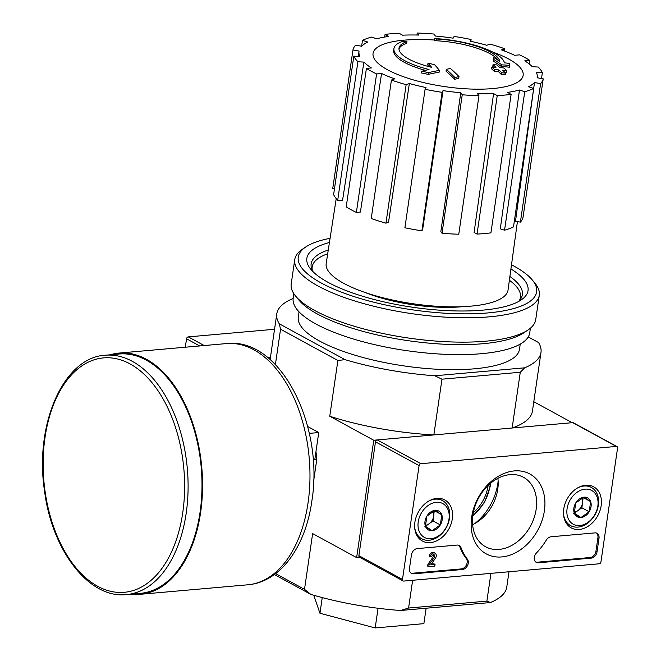 <?xml version="1.0" encoding="UTF-8"?>
<svg xmlns="http://www.w3.org/2000/svg" width="661" height="661" viewBox="0 0 661 661"><rect width="100%" height="100%" fill="white"/><g stroke="black" fill="none" stroke-linecap="round" stroke-linejoin="round"><path stroke-width="0.99" d="M473.317 512.622A34.149 25.457 118.6 0 0 488.091 485.752A34.149 25.457 118.6 0 0 488.132 485.447M436.301 38.991L436.045 40.751A217.312 69.926 -87.8 0 0 434.409 40.329L434.665 38.569A55.879 16.558 -171.7 0 1 504.45 62.853A214.032 134.943 -67.1 0 1 509.623 63.481A208.488 11.08 97.4 0 1 509.73 65.447A213.098 134.348 112.9 0 0 501.831 64.885A214.932 154.195 -100.3 0 0 493.709 59.407A212.702 11.303 -82.6 0 0 493.602 57.457A214.131 153.616 79.7 0 1 499.757 61.333A50.914 15.087 -171.7 0 0 436.301 38.991A217.312 69.926 -87.8 0 0 434.665 38.569M436.045 40.751A50.914 15.087 -171.7 0 1 498.361 60.415M509.73 65.447L509.474 67.207A213.098 134.348 112.9 0 0 501.575 66.645A214.932 154.195 -100.3 0 0 493.453 61.167A212.702 11.303 -82.6 0 0 493.346 59.217L493.602 57.457M493.453 61.167L493.709 59.407M501.575 66.645L501.831 64.885M429.344 66.753A214.131 98.175 -90.9 0 0 427.733 65.018L427.989 63.258A212.702 195.466 52 0 1 434.558 64.638A214.932 98.547 89.1 0 1 439.416 70.405L439.16 72.165A213.098 178.536 126.7 0 0 428.237 74.387A208.488 191.591 -128 0 0 421.544 72.999L421.801 71.239A214.032 179.321 -53.3 0 1 429.039 69.521A55.879 16.558 -171.7 0 1 393.931 48.567A55.879 16.558 -171.7 0 1 402.714 41.387A217.312 175.413 73.2 0 1 406.928 41.585L406.672 43.345A50.914 15.087 -171.7 0 0 398.98 48.988M425.32 70.372A55.879 16.558 -171.7 0 1 393.675 50.327L393.931 48.567M428.237 74.387L428.493 72.627A208.488 191.591 -128 0 0 421.801 71.239M439.416 70.405A213.098 178.536 126.7 0 0 428.493 72.627M406.928 41.585A50.914 15.087 -171.7 0 0 399.021 48.096A50.914 15.087 -171.7 0 0 431.683 67.356A214.131 98.175 -90.9 0 0 427.989 63.258M458.99 76.552L458.734 78.312A210.661 157.037 118.6 0 0 454.669 79.32A214.999 128.358 -95.1 0 0 446.051 71.181L446.307 69.422A213.99 159.524 -61.4 0 1 450.372 68.422A215.676 128.763 84.9 0 1 458.99 76.552A210.661 157.037 118.6 0 0 454.925 77.56A214.999 128.358 -95.1 0 0 446.307 69.422M454.669 79.32L454.925 77.56M493.643 67.166A215.676 128.763 -95.1 0 0 492.792 66.414L493.048 64.654A213.99 159.524 -61.4 0 1 496.923 64.943A214.999 128.358 84.9 0 1 499.873 67.587A212.991 158.78 -61.4 0 1 503.971 68.025A214.156 127.854 84.9 0 1 506.723 70.636A211.925 157.987 118.6 0 0 502.624 70.19A214.999 128.358 84.9 0 1 505.541 73.09A210.661 157.037 118.6 0 0 501.666 72.784A215.676 128.763 -95.1 0 0 498.749 69.892A211.925 157.987 118.6 0 0 494.618 69.694A216.263 129.11 -95.1 0 0 491.858 67.092A212.991 158.78 -61.4 0 1 495.998 67.29A215.676 128.763 -95.1 0 0 493.048 64.654M505.541 73.09L505.285 74.85A210.661 157.037 118.6 0 0 501.41 74.544A215.676 128.763 -95.1 0 0 498.493 71.652A211.925 157.987 118.6 0 0 494.362 71.454A216.263 129.11 -95.1 0 0 491.602 68.851L491.858 67.092M494.362 71.454L494.618 69.694M498.493 71.652L498.749 69.892M501.41 74.544L501.666 72.784M504.649 72.181A211.925 157.987 118.6 0 1 506.466 72.396L506.723 70.636M462.576 306.679A77.304 22.912 -171.7 0 1 365.004 292.443M270.465 357.262L267.68 357.502L270.465 357.262M275.62 573.599L304.506 589.348L310.794 594.371A133.497 39.561 8.3 0 0 400.566 610.491L490.429 602.543A133.497 39.561 8.3 0 0 506.747 587.15L508.987 571.765M310.794 594.371L274.389 574.525M400.566 610.491L408.589 608.037L486.884 601.113L490.429 602.543M408.589 608.037L412.638 580.284M486.884 601.113L490.933 573.36M359.758 557.322L356.634 557.603L373.762 440.243L433.847 434.93L441.978 379.183L520.273 372.259L512.143 428.006L572.228 422.693L533.791 401.731M293.154 298.483L293.104 298.483A133.497 39.561 8.3 0 0 276.785 313.884A133.497 39.561 8.3 0 0 279.231 323.766L345.034 359.65L337.887 360.493L280.553 329.228L275.397 364.583M304.506 589.348L312.636 533.601L356.634 557.603M373.762 440.243L329.756 416.24A133.497 39.561 8.3 0 0 433.847 434.93M337.887 360.493L329.756 416.24M520.24 344.108L519.48 349.289A111.767 33.124 -171.7 0 1 404.102 365.93A111.767 33.124 -171.7 0 1 298.293 317.024L299.053 311.843M345.034 359.65A133.497 39.561 8.3 0 0 434.806 375.77L524.669 367.822A133.497 39.561 8.3 0 0 540.987 352.429A133.497 39.561 8.3 0 0 538.541 342.547L528.238 336.928M524.669 367.822L520.273 372.259M441.978 379.183L434.806 375.77M512.143 428.006A133.497 39.561 8.3 0 0 532.427 411.109L540.987 352.429M280.553 329.228L279.231 323.766M322.238 597.594L319.957 613.259L375.184 627.95L423.883 623.645L426.138 608.227M313.76 595.247L319.957 613.259M378.059 608.26L375.184 627.95M475.003 523.413A49.054 36.57 118.6 0 0 497.816 483.513A49.054 36.57 118.6 0 0 498.13 481.018M509.383 280.264A105.248 31.191 -171.7 0 1 520.48 297.293A105.248 31.191 -171.7 0 1 519.414 300.482M312.306 270.266A105.248 31.191 -171.7 0 1 312.19 266.912A105.248 31.191 -171.7 0 1 327.691 253.758M492.751 52.079A75.833 22.474 -171.7 0 1 508.697 59.036A75.833 22.474 -171.7 0 1 492.47 88.599A75.833 22.474 -171.7 0 1 385.57 68.661A75.833 22.474 -171.7 0 1 409.324 39.809A217.32 217.32 0 0 1 434.459 40.032M524.751 91.697L504.55 230.185L500.303 228.838L519.472 90.028L524.751 91.697A96.242 28.522 8.3 0 0 533.691 88.434L534.493 82.534L540.599 83.633A96.242 28.522 8.3 0 0 543.226 78.841L537.129 77.75A90.036 26.68 -171.7 0 0 537.195 77.329A90.036 26.68 -171.7 0 0 536.36 72.289L542.367 72.644A96.242 28.522 8.3 0 0 538.277 67.05L532.279 66.695A90.036 26.68 -171.7 0 0 524.793 60.837L529.775 60.399A96.242 28.522 8.3 0 0 519.604 54.855L514.622 55.293A90.036 26.68 -171.7 0 0 501.542 49.93L504.756 48.765A96.242 28.522 8.3 0 0 490.041 44.105L486.827 45.279A90.036 26.68 -171.7 0 0 470.161 41.222L471.103 39.503A96.242 28.522 8.3 0 0 454.09 36.454L453.14 38.173A90.036 26.68 -171.7 0 0 435.417 36.049L433.955 34.042A96.242 28.522 8.3 0 0 417.223 33.05L418.686 35.058A90.036 26.68 -171.7 0 0 402.607 35.182L398.955 33.19A96.242 28.522 8.3 0 0 385.066 34.422L388.709 36.413A90.036 26.68 -171.7 0 0 376.72 38.768L371.441 37.099A96.242 28.522 8.3 0 0 362.492 40.354L367.772 42.023A90.036 26.68 -171.7 0 0 361.699 46.253L355.593 45.155A96.242 28.522 8.3 0 0 352.957 49.947L359.063 51.046A90.036 26.68 -171.7 0 0 359.014 51.335L358.229 56.408M353.825 56.144A96.242 28.522 8.3 0 0 357.907 61.746L337.705 200.233A96.242 28.522 8.3 0 1 333.623 194.631L353.825 56.144L359.832 56.499A90.036 26.68 -171.7 0 1 359.014 51.335M357.907 61.746L363.914 62.101L342.53 200.514L337.705 200.233M366.417 68.389A96.242 28.522 8.3 0 0 376.588 73.941L356.386 212.429A96.242 28.522 8.3 0 1 346.215 206.876L366.417 68.389L371.399 67.951A90.036 26.68 -171.7 0 1 363.914 62.101M376.588 73.941L381.571 73.503L360.394 212.074L356.386 212.429M391.436 80.031A96.242 28.522 8.3 0 0 406.151 84.682L385.95 223.17A96.242 28.522 8.3 0 1 371.234 218.518L391.436 80.031L394.642 78.857A90.036 26.68 -171.7 0 1 381.571 73.503M406.151 84.682L409.357 83.517L388.528 222.228L385.95 223.17M425.089 89.285A96.242 28.522 8.3 0 0 442.102 92.342L421.9 230.829A96.242 28.522 8.3 0 1 404.887 227.772L425.089 89.285L426.031 87.566A90.036 26.68 -171.7 0 1 409.357 83.517M442.102 92.342L443.044 90.623L422.66 229.441L421.9 230.829M460.775 92.747L462.237 94.754L442.035 233.242L440.854 231.623L460.775 92.747A90.036 26.68 -171.7 0 1 443.044 90.623M462.237 94.754A96.242 28.522 8.3 0 0 478.969 95.746L477.498 93.738A90.036 26.68 -171.7 0 0 493.585 93.606L497.237 95.597A96.242 28.522 8.3 0 0 511.127 94.374L507.483 92.383A90.036 26.68 -171.7 0 0 519.472 90.028M504.55 230.185A96.242 28.522 8.3 0 0 513.49 226.921L533.691 88.434L528.42 86.765A90.036 26.68 -171.7 0 0 534.493 82.534M517.423 221.584L508.045 290.014A91.896 27.233 -171.7 0 1 413.175 303.771A91.896 27.233 -171.7 0 1 326.187 263.483L336.226 198.606M540.599 83.633L520.397 222.121L515.489 221.237L533.559 89.384M497.237 95.597L477.035 234.085L474.094 232.482L493.585 93.606M334.483 188.749L332.756 188.435L352.957 49.947M361.633 46.245L362.492 40.354M384.677 37.033L385.066 34.422M416.934 35.016L417.223 33.05M470.83 41.37L471.103 39.503M504.426 50.996L504.756 48.765M529.246 64.01L529.775 60.399M541.508 78.535L542.367 72.644M520.397 222.121A96.242 28.522 8.3 0 0 523.025 217.329L543.226 78.841M477.035 234.085A96.242 28.522 8.3 0 0 490.925 232.854L511.127 94.374M442.035 233.242A96.242 28.522 8.3 0 0 458.767 234.225L478.969 95.746M511.507 264.788A120.459 35.702 -171.7 0 1 513.704 265.962A120.459 35.702 -171.7 0 1 532.361 280.041A120.459 35.702 -171.7 0 1 412.299 309.802A120.459 35.702 -171.7 0 1 305.737 246.983A120.459 35.702 -171.7 0 1 330.079 238.324M510.928 268.977A111.767 33.124 -171.7 0 1 521.099 299.978A111.767 33.124 -171.7 0 1 412.671 307.249A111.767 33.124 -171.7 0 1 310.827 269.308A111.767 33.124 -171.7 0 1 329.434 242.504M532.361 280.041L534.889 283.123A123.566 36.619 -171.7 0 1 539.285 295.244A123.566 36.619 -171.7 0 1 411.737 313.645A123.566 36.619 -171.7 0 1 294.756 259.566A123.566 36.619 -171.7 0 1 302.432 249.205L305.737 246.983M539.285 295.244L535.732 319.594A123.566 36.619 -171.7 0 1 528.056 329.963A123.566 36.619 -171.7 0 1 408.184 337.994A123.566 36.619 -171.7 0 1 295.591 296.045A123.566 36.619 -171.7 0 1 291.204 283.924L294.756 259.566M528.056 329.963L523.76 332.855A119.525 35.421 -171.7 0 1 407.796 340.63A119.525 35.421 -171.7 0 1 298.888 300.044L295.591 296.045M530.403 328.203L529.734 332.805A119.525 35.421 -171.7 0 1 406.341 350.603A119.525 35.421 -171.7 0 1 293.178 298.293L293.856 293.691M509.895 276.513A106.727 31.629 -171.7 0 1 522.355 294.641A106.727 31.629 -171.7 0 1 518.133 301.747M313.174 271.845A106.727 31.629 -171.7 0 1 311.149 263.83A106.727 31.629 -171.7 0 1 328.269 250.015M402.483 579.441L419.091 465.6A1.859 1.388 -61.4 0 1 420.834 463.708L616.325 446.431A1.859 1.388 -61.4 0 1 616.961 446.555A1.859 1.388 -61.4 0 1 617.556 448.059L600.948 561.9A1.859 1.388 -61.4 0 1 599.205 563.792L403.714 581.069A1.859 1.388 -61.4 0 1 403.078 580.945A1.859 1.388 -61.4 0 1 402.483 579.441L358.882 555.661L375.489 441.821A1.859 1.388 -61.4 0 1 377.233 439.929L572.723 422.652A1.859 1.388 -61.4 0 1 573.36 422.776L616.961 446.555M403.078 580.945L359.477 557.165A1.859 1.388 -61.4 0 1 358.882 555.661M411.448 554.901L409.481 568.402A6.205 4.627 -61.4 0 0 411.464 573.409A6.205 4.627 -61.4 0 0 413.588 573.831L462.436 569.509A6.205 4.627 -61.4 0 0 467.567 565.436A6.205 4.627 -61.4 0 0 467.36 559.123A62.093 46.287 -61.4 0 1 460.973 547.572A6.205 4.627 -61.4 0 0 459.238 545.49A6.205 4.627 -61.4 0 0 457.123 545.069L417.265 548.597A6.205 4.627 -61.4 0 0 411.448 554.901M538.393 562.792L591.215 558.124A6.205 4.627 -61.4 0 0 597.032 551.819L599.006 538.318A6.205 4.627 -61.4 0 0 597.015 533.311A6.205 4.627 -61.4 0 0 594.9 532.89L551.076 536.765A6.205 4.627 -61.4 0 0 546.383 540.029A62.093 46.287 -61.4 0 1 536.41 553.017A6.205 4.627 -61.4 0 0 536.278 562.379A6.205 4.627 -61.4 0 0 538.393 562.792L537.302 562.197A6.205 4.627 -61.4 0 1 535.757 562.032M544.4 510.713A45.51 33.926 -61.4 0 1 484.414 552.778A45.51 33.926 -61.4 0 1 495.287 478.283A45.51 33.926 -61.4 0 1 544.4 510.713M452.314 518.852A23.408 17.45 -61.4 0 1 422.106 540.888A23.408 17.45 -61.4 0 1 418.289 512.151A23.408 17.45 -61.4 0 1 444.514 499.799A23.408 17.45 -61.4 0 1 452.314 518.852M601.163 505.69A23.408 17.45 -61.4 0 1 570.955 527.726A23.408 17.45 -61.4 0 1 567.138 498.989A23.408 17.45 -61.4 0 1 593.363 486.636A23.408 17.45 -61.4 0 1 601.163 505.69M536.17 509.234A39.569 29.497 -61.4 0 1 484.72 546.25A39.569 29.497 -61.4 0 1 478.663 497.907A39.569 29.497 -61.4 0 1 522.587 476.821A39.569 29.497 -61.4 0 1 536.17 509.234M497.873 478.357A37.603 28.026 -61.4 0 1 497.75 489.272A37.603 28.026 -61.4 0 1 472.623 524.644M596.445 533.063A6.205 4.627 -61.4 0 1 597.916 537.732L595.941 551.224A6.205 4.627 -61.4 0 1 590.124 557.529L537.302 562.197M458.668 545.242A6.205 4.627 -61.4 0 1 459.882 546.978L460.973 547.572M410.952 573.062A6.205 4.627 -61.4 0 0 412.497 573.236L461.345 568.914A6.205 4.627 -61.4 0 0 466.476 564.841A6.205 4.627 -61.4 0 0 466.269 558.528A62.093 46.287 -61.4 0 1 459.882 546.978M428.749 566.692L427.659 566.097L427.915 564.337L429.006 564.932L428.749 566.692L434.781 566.163L435.037 564.403L430.823 564.775L435.582 557.983A3.726 2.776 -61.4 0 0 435.045 553.174A3.726 2.776 -61.4 0 0 430.286 556.711L431.773 556.579A1.859 1.388 -61.4 0 1 434.153 554.81A1.859 1.388 -61.4 0 1 434.459 557.157L429.006 564.932M431.336 564.04L433.947 563.808L435.037 564.403M430.286 556.711L429.196 556.116A3.726 2.776 -61.4 0 1 433.955 552.588L435.045 553.174M433.517 554.686A1.859 1.388 -61.4 0 1 433.368 556.562L434.459 557.157M427.915 564.337L433.368 556.562M440.309 524.933L432.12 530.667L425.42 526.247L426.907 516.084L435.087 510.342L441.788 514.762L440.309 524.933A10.758 8.015 -61.4 0 1 432.12 530.667A10.758 8.015 -61.4 0 1 425.42 526.247A10.758 8.015 -61.4 0 1 426.907 516.084A10.758 8.015 -61.4 0 1 435.087 510.342A10.758 8.015 -61.4 0 1 441.788 514.762A10.758 8.015 -61.4 0 1 440.309 524.933L433.046 520.967L434.277 510.639M448.993 519.149A19.252 14.352 -61.4 0 1 423.618 536.939A19.252 14.352 -61.4 0 1 428.212 505.434A19.252 14.352 -61.4 0 1 448.993 519.149M428.824 501.038A21.73 16.203 -61.4 0 1 442.556 500.633A21.73 16.203 -61.4 0 1 449.521 518.174A21.73 16.203 -61.4 0 1 421.751 538.789A21.73 16.203 -61.4 0 1 414.654 527.024M433.228 511.077A9.312 6.941 -61.4 0 1 433.781 515.886A9.312 6.941 -61.4 0 1 428.948 523.834L433.046 520.967M425.469 526.28L428.948 523.834A9.312 6.941 -61.4 0 1 425.312 525.321M424.858 526.71L432.12 530.667M434.525 510.804L441.788 514.762M589.166 511.771L580.978 517.513L574.277 513.085L575.756 502.922L583.944 497.179L590.645 501.608L589.166 511.771A10.758 8.015 -61.4 0 1 580.978 517.513A10.758 8.015 -61.4 0 1 574.277 513.085A10.758 8.015 -61.4 0 1 575.756 502.922A10.758 8.015 -61.4 0 1 583.944 497.179A10.758 8.015 -61.4 0 1 590.645 501.608A10.758 8.015 -61.4 0 1 589.166 511.771L581.895 507.805L583.134 497.485M597.841 505.987A19.252 14.352 -61.4 0 1 572.476 523.785A19.252 14.352 -61.4 0 1 577.07 492.271A19.252 14.352 -61.4 0 1 597.841 505.987M577.673 487.884A21.73 16.203 -61.4 0 1 591.413 487.479A21.73 16.203 -61.4 0 1 598.37 505.021A21.73 16.203 -61.4 0 1 570.6 525.635A21.73 16.203 -61.4 0 1 563.503 513.861M582.085 497.915A9.312 6.941 -61.4 0 1 582.638 502.724A9.312 6.941 -61.4 0 1 577.805 510.68L581.895 507.805M574.318 513.118L577.805 510.68A9.312 6.941 -61.4 0 1 574.161 512.159M573.715 513.547L580.978 517.513M583.382 497.642L590.645 501.608M274.546 329.269L188.294 336.887A1.859 1.388 118.6 0 0 186.551 338.779L185.32 347.215M309.29 433.376L318.751 432.542L307.662 426.494M313.595 481.266L316.793 459.362L314.81 459.535L318.751 432.542M316.793 459.362A45.948 27.432 -95.1 0 0 315.95 451.703M126.474 594.586L140.363 593.355A120.145 71.727 -95.1 0 0 200.093 512.019A120.145 71.727 -95.1 0 0 119.203 353.999L105.314 355.221C63.423 357.237 34.19 424.816 44.576 491.305C52.136 550.952 89.351 599.015 126.474 594.586A120.145 71.727 -95.1 0 0 186.195 513.25A120.145 71.727 -95.1 0 0 105.314 355.221M131.448 594.14A121.079 72.289 -95.1 0 0 140.446 594.28A121.079 72.289 -95.1 0 0 200.638 512.316A121.079 72.289 -95.1 0 0 119.12 353.065A121.079 72.289 -95.1 0 0 110.288 354.783M472.838 515.53A36.636 27.308 118.6 0 0 490.074 485.579A36.636 27.308 118.6 0 0 490.33 483.472M375.489 441.821L419.091 465.6M377.233 439.929L420.834 463.708M572.723 422.652L616.325 446.431M590.124 557.529L591.215 558.124M597.916 537.732L599.006 538.318M595.941 551.224L597.032 551.819M466.269 558.528L467.36 559.123M461.345 568.914L462.436 569.509M412.497 573.236L413.588 573.831M199.688 345.943L186.551 338.779M204.175 345.546L188.294 336.887M182.758 512.63A117.666 70.248 -95.1 0 0 93.532 359.997A117.666 70.248 -95.1 0 0 65.431 552.604A117.666 70.248 -95.1 0 0 182.758 512.63M226.541 343.571C280.867 337.052 324.344 426.163 311.827 501.195C305.572 546.523 280.57 582.126 247.867 584.787A121.079 72.289 -95.1 0 0 308.059 502.823A121.079 72.289 -95.1 0 0 226.541 343.571L119.12 353.065M276.785 313.884L270.126 359.559M490.85 483.034L490.578 485.364L484.538 502.517L472.755 516.208M312.19 266.912L311.852 269.234M520.48 297.293L520.141 299.623M537.195 77.329L537.137 77.75M442.556 500.633L438.317 498.32M421.751 538.789L417.512 536.484M591.413 487.479L587.175 485.166M570.6 525.635L566.361 523.322M247.867 584.787L140.446 594.28"/></g></svg>
